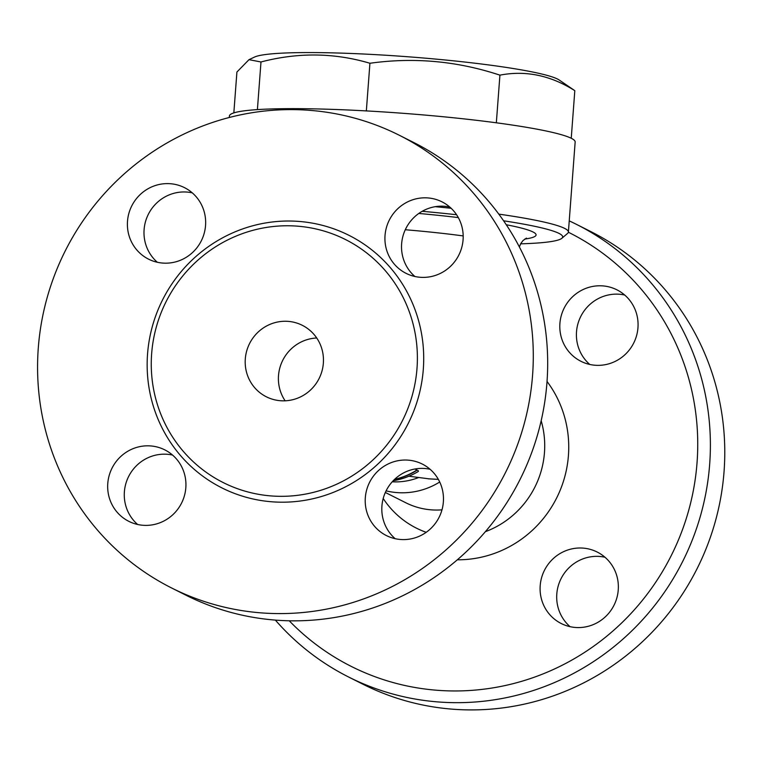 <?xml version="1.0" encoding="UTF-8"?>
<svg xmlns="http://www.w3.org/2000/svg" width="762" height="762" viewBox="0 0 762 762"><rect width="100%" height="100%" fill="white"/><g stroke="black" fill="none" stroke-linecap="round" stroke-linejoin="round"><path stroke-width="1.14" d="M422.196 211.303A168.031 15.23 4.3 0 1 456.571 214.732M503.596 220.799A168.031 15.23 4.3 0 1 561.87 238.277A168.031 15.23 4.3 0 1 520.598 243.83M561.87 238.277L567.566 233.429A173.365 15.716 -175.7 0 0 568.395 232.058A173.365 15.716 -175.7 0 0 498.805 214.122M451.152 208.283A173.365 15.716 -175.7 0 0 435.245 206.683M568.395 232.058L575.158 141.999A173.365 15.716 -175.7 0 0 366.312 110.909A173.365 15.716 -175.7 0 0 229.41 116.005L229.295 117.491M496.338 122.796L499.92 75.152C457.352 61.055 414.023 57.093 369.922 63.265C334.375 52.702 298.066 52.264 260.985 61.97L248.993 59.674L236.915 72.019L233.839 112.89M366.341 110.909L369.922 63.265M248.993 59.674L254.498 57.074A154.696 14.021 4.3 0 1 407.718 56.75A154.696 14.021 4.3 0 1 559.165 79.981L574.815 90.668C550.612 75.362 525.647 70.19 499.92 75.152M257.404 109.595L260.985 61.97M571.243 138.255L574.815 90.668M393.163 480.774A72.009 72.009 0 0 0 418.043 471.621A41.748 3.781 -175.7 0 0 417.214 470.144L414.947 468.992M429.101 478.85L408.918 476.221M394.335 479.593A71.999 70.028 -63.3 0 0 417.214 470.144M192.281 192.862A40.005 38.91 -63.3 0 0 148.361 214.255A40.005 38.91 -63.3 0 0 157.363 262.28M172.564 455.076A40.005 38.91 -63.3 0 0 166.392 454.228A40.005 38.91 -63.3 0 0 127.321 479.374A40.005 38.91 -63.3 0 0 137.646 524.485M430.101 469.287A40.005 38.91 -63.3 0 0 381.924 506.016A40.005 38.91 -63.3 0 0 395.183 538.696M449.818 207.073A40.005 38.91 -63.3 0 0 405.898 228.467A40.005 38.91 -63.3 0 0 414.899 276.492M399.288 135.245L413.68 142.484A253.384 246.45 116.7 0 1 519.989 479.584A253.384 246.45 116.7 0 1 185.957 595.198L171.574 587.959A253.384 246.45 116.7 0 1 47.006 298.142A253.384 246.45 116.7 0 1 304.352 109.976A253.384 246.45 116.7 0 1 399.288 135.245A253.384 246.45 116.7 0 1 505.597 472.354A253.384 246.45 116.7 0 1 171.574 587.959M427.044 197.872A40.005 38.91 116.7 0 1 442.036 201.863A40.005 38.91 116.7 0 1 461.705 247.621A40.005 38.91 116.7 0 1 421.072 277.339A40.005 38.91 116.7 0 1 406.098 273.358A40.005 38.91 116.7 0 1 386.41 227.59A40.005 38.91 116.7 0 1 427.044 197.872M443.36 501.968A40.005 38.91 116.7 0 1 386.363 535.553A40.005 38.91 116.7 0 1 365.322 497.662A40.005 38.91 116.7 0 1 422.319 464.077A40.005 38.91 116.7 0 1 443.36 501.968M143.818 525.332A40.005 38.91 116.7 0 1 128.826 521.341A40.005 38.91 116.7 0 1 109.156 475.583A40.005 38.91 116.7 0 1 149.79 445.875A40.005 38.91 116.7 0 1 164.763 449.856A40.005 38.91 116.7 0 1 184.452 495.614A40.005 38.91 116.7 0 1 143.818 525.332M127.502 221.237A40.005 38.91 116.7 0 1 184.499 187.652A40.005 38.91 116.7 0 1 205.54 225.552A40.005 38.91 116.7 0 1 148.542 259.137A40.005 38.91 116.7 0 1 127.502 221.237M294.484 225.962A136.027 132.302 -63.3 0 0 156.315 327.012A136.027 132.302 -63.3 0 0 223.256 482.594A136.027 132.302 -63.3 0 0 402.536 420.472A136.027 132.302 -63.3 0 0 345.443 239.525A136.027 132.302 -63.3 0 0 294.484 225.962M287.312 321.316A40.005 38.91 116.7 0 1 302.304 325.307A40.005 38.91 116.7 0 1 319.097 378.523A40.005 38.91 116.7 0 1 266.367 396.802A40.005 38.91 116.7 0 1 246.678 351.034A40.005 38.91 116.7 0 1 287.312 321.316M316.725 337.995A40.005 38.91 -63.3 0 0 282.769 360.264A40.005 38.91 -63.3 0 0 285.131 400.802M441.989 509.845A72.009 70.047 116.7 0 1 432.797 509.949A72.009 70.047 116.7 0 1 405.813 502.768L385.334 492.471M568.366 232.239A242.716 236.077 116.7 0 1 650.967 589.083A242.716 236.077 116.7 0 1 289.236 620.792M540.201 585.626A40.005 38.91 116.7 0 1 597.198 552.04A40.005 38.91 116.7 0 1 618.249 589.931A40.005 38.91 116.7 0 1 561.242 623.526A40.005 38.91 116.7 0 1 540.201 585.626M595.951 365.303A40.005 38.91 116.7 0 1 580.958 361.312A40.005 38.91 116.7 0 1 561.289 315.554A40.005 38.91 116.7 0 1 601.923 285.836A40.005 38.91 116.7 0 1 616.915 289.827A40.005 38.91 116.7 0 1 636.584 335.594A40.005 38.91 116.7 0 1 595.951 365.303M275.368 620.106A253.384 246.45 -63.3 0 0 348.777 677.094A253.384 246.45 -63.3 0 0 682.723 561.365A253.384 246.45 -63.3 0 0 576.377 224.323A253.384 246.45 -63.3 0 0 569.233 220.875M363.169 684.333A253.384 246.45 -63.3 0 0 697.116 568.604A253.384 246.45 -63.3 0 0 590.76 231.562M624.697 295.037A40.005 38.91 -63.3 0 0 618.525 294.189A40.005 38.91 -63.3 0 0 579.453 319.345A40.005 38.91 -63.3 0 0 589.778 364.455M604.98 557.251A40.005 38.91 -63.3 0 0 561.061 578.644A40.005 38.91 -63.3 0 0 570.062 626.659M524.761 239.068A141.361 12.811 -175.7 0 0 532.99 231.962A141.361 12.811 -175.7 0 0 506.263 224.742M458.305 217.58A141.361 12.811 -175.7 0 0 418.805 213.455M405.279 229.743A125.359 11.363 4.3 0 1 463.182 235.925M416.957 470.002A72.009 70.047 116.7 0 1 394.602 479.346M438.35 479.365L428.12 478.793M295.989 221.228A141.361 137.493 -63.3 0 0 160.744 425.206A141.361 137.493 -63.3 0 0 399.564 438.388A141.361 137.493 -63.3 0 0 295.989 221.228M418.795 477.479A64.484 62.722 116.7 0 1 392.211 481.803M439.722 482.003A72.009 70.047 116.7 0 1 398.488 492.69A72.009 70.047 116.7 0 1 386.086 490.861M426.206 532.314A89.916 87.459 116.7 0 1 383.2 498.491M541.172 420.748A89.916 87.459 116.7 0 1 485.384 531.676M457.324 559.803A110.842 107.813 -63.3 0 0 556.622 498.015A110.842 107.813 -63.3 0 0 547.04 381.457M519.379 246.955L520.694 243.669L523.027 240.525L526.428 238.125M428.577 478.85L438.369 479.384M223.199 482.565L221.094 481.489M363.055 684.276L348.663 677.047M590.769 231.562L576.386 224.323"/></g></svg>
